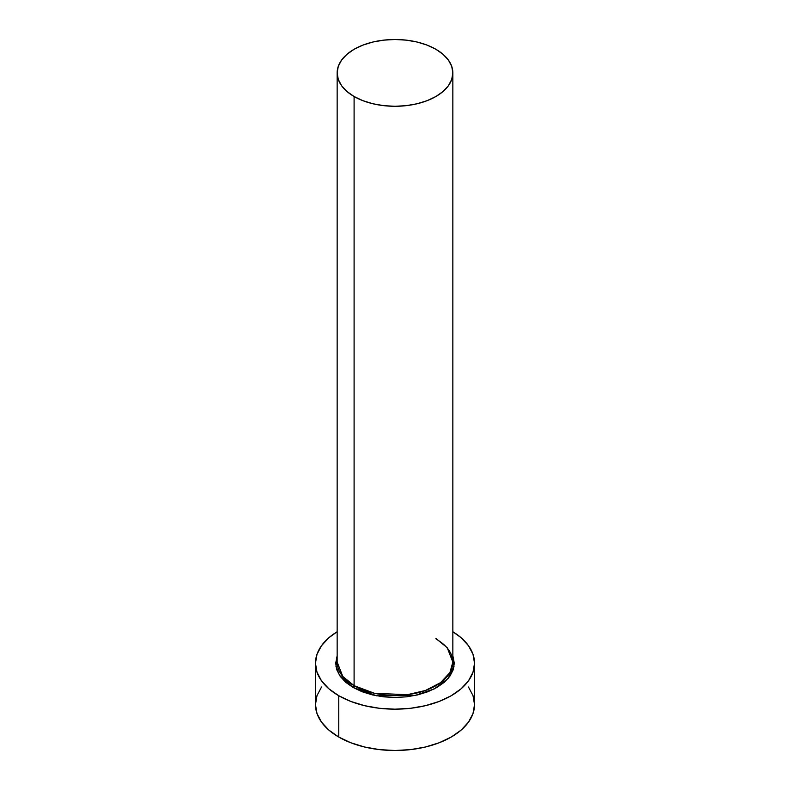 <?xml version="1.0" encoding="UTF-8"?>
<svg xmlns="http://www.w3.org/2000/svg" width="790" height="790" viewBox="0 0 790 790"><rect width="100%" height="100%" fill="white"/><g stroke="black" fill="none" stroke-linecap="round" stroke-linejoin="round"><path stroke-width="1.19" d="M452.848 72.897L451.732 66.38L448.444 60.119L443.091 54.342L435.902 49.286L427.133 45.129L417.14 42.038L406.287 40.142L395 39.5L383.713 40.142L372.86 42.038L362.867 45.129L354.098 49.286L346.909 54.342L341.557 60.119L338.268 66.38L337.152 72.897L338.268 79.415L341.557 85.676L346.909 91.452L354.098 96.508L362.867 100.666L372.86 103.747L383.713 105.653L395 106.294L406.287 105.653L417.14 103.747L427.133 100.666L435.902 96.508L443.091 91.452L448.444 85.676L451.732 79.415L452.848 72.897L452.848 662.079L449.925 672.557L440.544 682.659L425.445 690.47L407.373 694.696L374.5 693.304L354.098 685.69L354.098 96.508A57.848 33.397 180 0 1 337.152 72.897A57.848 33.397 180 0 1 372.86 42.038A57.848 33.397 180 0 1 435.902 49.286A57.848 33.397 180 0 1 452.848 72.897A57.848 33.397 180 0 1 417.14 103.747A57.848 33.397 180 0 1 354.098 96.508L354.098 685.69A57.848 33.397 0 0 1 337.152 662.079L342.801 676.467L354.098 685.69A1.442 0.839 -60 0 1 353.081 687.458L339.512 675.322L335.947 666.296L337.152 655.74L335.71 663.254L336.846 669.93L340.223 676.358L345.704 682.274L353.081 687.458A1.442 0.839 120 0 0 354.098 685.69A57.848 33.397 0 0 0 417.14 692.929A57.848 33.397 0 0 0 452.848 662.079L447.199 647.682L435.902 638.458M321.52 687.014L316.997 695.625L315.467 704.581A79.533 45.919 0 0 0 338.762 737.05L338.762 695.723L350.809 701.441L364.565 705.677L379.486 708.294L395 709.173L410.514 708.294L425.435 705.677L439.191 701.441L451.238 695.723L461.133 688.771L468.48 680.832L473.003 672.211L474.533 663.254L473.003 654.298L468.48 645.687L461.133 637.747L452.848 631.743A79.533 45.919 180 0 1 474.533 663.254A79.533 45.919 180 0 1 425.435 705.677A79.533 45.919 180 0 1 338.762 695.723L338.762 737.05A79.533 45.919 0 0 0 425.435 747.004A79.533 45.919 0 0 0 474.533 704.581L473.003 695.625L468.48 687.014M338.762 695.723A79.533 45.919 180 0 1 315.467 663.254A79.533 45.919 180 0 1 337.152 631.743L328.867 637.747L321.52 645.687L316.997 654.298L315.467 663.254L316.997 672.211L321.52 680.832L328.867 688.771L338.762 695.723M452.848 655.74L454.29 663.254L453.154 669.93L449.777 676.358L444.296 682.274L436.919 687.458L427.943 691.714L417.693 694.884L406.564 696.829L395 697.491L383.436 696.829L372.307 694.884L362.057 691.714L353.081 687.458L376.721 695.822L414.967 695.486L434.263 688.91L448.068 678.521L453.993 666.671L452.848 655.74M315.467 663.254L315.467 704.581L316.997 713.538L321.52 722.149L328.867 730.088L338.762 737.05L350.809 742.758L364.565 747.004L379.486 749.621L395 750.5L410.514 749.621L425.435 747.004L439.191 742.758L451.238 737.05L461.133 730.088L468.48 722.149L473.003 713.538L474.533 704.581L474.533 663.254M337.152 662.079L337.152 72.897M452.848 662.079L451.209 654.377C448.681 648.6 443.684 643.514 436.199 639.12"/></g></svg>
